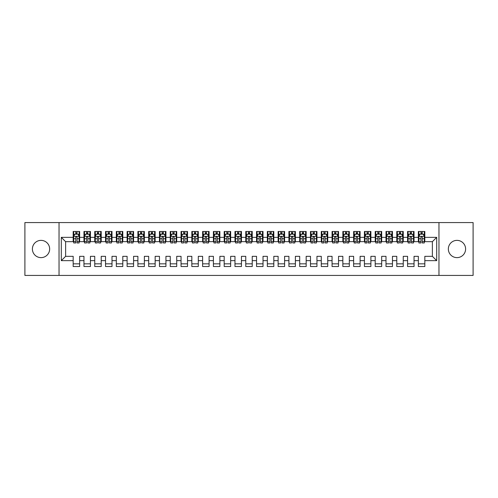 <?xml version="1.0" encoding="UTF-8"?>
<svg xmlns="http://www.w3.org/2000/svg" width="498" height="498" viewBox="0 0 498 498"><rect width="100%" height="100%" fill="white"/><g stroke="black" fill="none" stroke-linecap="round" stroke-linejoin="round"><path stroke-width="0.75" d="M456.971 240.372A8.628 8.628 0 0 0 448.343 249A8.628 8.628 0 0 0 456.971 257.628A8.628 8.628 0 0 0 465.605 249A8.628 8.628 0 0 0 456.971 240.372M41.029 240.372A8.628 8.628 0 0 0 32.395 249A8.628 8.628 0 0 0 41.029 257.628A8.628 8.628 0 0 0 49.657 249A8.628 8.628 0 0 0 41.029 240.372M438.962 275.425L473.1 275.425L473.1 222.575L438.962 222.575L438.962 275.425L59.038 275.425L59.038 222.575L24.9 222.575L24.9 275.425L59.038 275.425M438.962 222.575L59.038 222.575M61.304 260.647L61.304 237.353L73.175 237.353L73.175 241.667L65.624 241.667L65.624 256.333L61.304 260.647L73.175 260.647L73.175 266.53L79.643 266.53L79.643 260.647L83.957 260.647L83.957 266.53L90.431 266.53L90.431 260.647L94.745 260.647L94.745 266.53L101.219 266.53L101.219 260.647L105.532 260.647L105.532 266.53L112.006 266.53L112.006 260.647L116.32 260.647L116.32 266.53L122.794 266.53L122.794 260.647L127.108 260.647L127.108 266.53L133.576 266.53L133.576 260.647L137.896 260.647L137.896 266.53L144.364 266.53L144.364 260.647L148.678 260.647L148.678 266.53L155.152 266.53L155.152 260.647L159.466 260.647L159.466 266.53L165.94 266.53L165.94 260.647L170.254 260.647L170.254 266.53L176.728 266.53L176.728 260.647L181.042 260.647L181.042 266.53L187.516 266.53L187.516 260.647L191.83 260.647L191.83 266.53L198.304 266.53L198.304 260.647L202.618 260.647L202.618 266.53L209.085 266.53L209.085 260.647L213.405 260.647L213.405 266.53L219.873 266.53L219.873 260.647L224.187 260.647L224.187 266.53L230.661 266.53L230.661 260.647L234.975 260.647L234.975 266.53L241.449 266.53L241.449 260.647L245.763 260.647L245.763 266.53L252.237 266.53L252.237 260.647L256.551 260.647L256.551 266.53L263.025 266.53L263.025 260.647L267.339 260.647L267.339 266.53L273.813 266.53L273.813 260.647L278.127 260.647L278.127 266.53L284.595 266.53L284.595 260.647L288.915 260.647L288.915 266.53L295.382 266.53L295.382 260.647L299.696 260.647L299.696 266.53L306.17 266.53L306.17 260.647L310.484 260.647L310.484 266.53L316.958 266.53L316.958 260.647L321.272 260.647L321.272 266.53L327.746 266.53L327.746 260.647L332.06 260.647L332.06 266.53L338.534 266.53L338.534 260.647L342.848 260.647L342.848 266.53L349.322 266.53L349.322 260.647L353.636 260.647L353.636 266.53L360.104 266.53L360.104 260.647L364.424 260.647L364.424 266.53L370.892 266.53L370.892 260.647L375.206 260.647L375.206 266.53L381.68 266.53L381.68 260.647L385.994 260.647L385.994 266.53L392.468 266.53L392.468 260.647L396.781 260.647L396.781 266.53L403.255 266.53L403.255 260.647L407.569 260.647L407.569 266.53L414.043 266.53L414.043 260.647L418.357 260.647L418.357 266.53L424.825 266.53L424.825 256.333L432.376 256.333L432.376 241.667L424.825 241.667L424.825 237.353L436.696 237.353L436.696 260.647L424.825 260.647M424.825 237.353L424.825 231.47L418.357 231.47L418.357 237.353L414.043 237.353L414.043 231.47L407.569 231.47L407.569 237.353L403.255 237.353L403.255 231.47L396.781 231.47L396.781 237.353L392.468 237.353L392.468 231.47L385.994 231.47L385.994 237.353L381.68 237.353L381.68 231.47L375.206 231.47L375.206 237.353L370.892 237.353L370.892 231.47L364.424 231.47L364.424 237.353L360.104 237.353L360.104 231.47L353.636 231.47L353.636 237.353L349.322 237.353L349.322 231.47L342.848 231.47L342.848 237.353L338.534 237.353L338.534 231.47L332.06 231.47L332.06 237.353L327.746 237.353L327.746 231.47L321.272 231.47L321.272 237.353L316.958 237.353L316.958 231.47L310.484 231.47L310.484 237.353L306.17 237.353L306.17 231.47L299.696 231.47L299.696 237.353L295.382 237.353L295.382 231.47L288.915 231.47L288.915 237.353L284.595 237.353L284.595 231.47L278.127 231.47L278.127 237.353L273.813 237.353L273.813 231.47L267.339 231.47L267.339 237.353L263.025 237.353L263.025 231.47L256.551 231.47L256.551 237.353L252.237 237.353L252.237 231.47L245.763 231.47L245.763 237.353L241.449 237.353L241.449 231.47L234.975 231.47L234.975 237.353L230.661 237.353L230.661 231.47L224.187 231.47L224.187 237.353L219.873 237.353L219.873 231.47L213.405 231.47L213.405 237.353L209.085 237.353L209.085 231.47L202.618 231.47L202.618 237.353L198.304 237.353L198.304 231.47L191.83 231.47L191.83 237.353L187.516 237.353L187.516 231.47L181.042 231.47L181.042 237.353L176.728 237.353L176.728 231.47L170.254 231.47L170.254 237.353L165.94 237.353L165.94 231.47L159.466 231.47L159.466 237.353L155.152 237.353L155.152 231.47L148.678 231.47L148.678 237.353L144.364 237.353L144.364 231.47L137.896 231.47L137.896 237.353L133.576 237.353L133.576 231.47L127.108 231.47L127.108 237.353L122.794 237.353L122.794 231.47L116.32 231.47L116.32 237.353L112.006 237.353L112.006 231.47L105.532 231.47L105.532 237.353L101.219 237.353L101.219 231.47L94.745 231.47L94.745 237.353L90.431 237.353L90.431 231.47L83.957 231.47L83.957 237.353L79.643 237.353L79.643 231.47L73.175 231.47L73.175 237.353M414.043 260.647L414.043 256.333L418.357 256.333L418.357 260.647M436.696 237.353L432.376 241.667M403.255 260.647L403.255 256.333L407.569 256.333L407.569 260.647M418.357 237.353L418.357 241.667L414.043 241.667L414.043 237.353M392.468 260.647L392.468 256.333L396.781 256.333L396.781 260.647M407.569 237.353L407.569 241.667L403.255 241.667L403.255 237.353M381.68 260.647L381.68 256.333L385.994 256.333L385.994 260.647M396.781 237.353L396.781 241.667L392.468 241.667L392.468 237.353M370.892 260.647L370.892 256.333L375.206 256.333L375.206 260.647M385.994 237.353L385.994 241.667L381.68 241.667L381.68 237.353M360.104 260.647L360.104 256.333L364.424 256.333L364.424 260.647M375.206 237.353L375.206 241.667L370.892 241.667L370.892 237.353M349.322 260.647L349.322 256.333L353.636 256.333L353.636 260.647M364.424 237.353L364.424 241.667L360.104 241.667L360.104 237.353M338.534 260.647L338.534 256.333L342.848 256.333L342.848 260.647M353.636 237.353L353.636 241.667L349.322 241.667L349.322 237.353M327.746 260.647L327.746 256.333L332.06 256.333L332.06 260.647M342.848 237.353L342.848 241.667L338.534 241.667L338.534 237.353M316.958 260.647L316.958 256.333L321.272 256.333L321.272 260.647M332.06 237.353L332.06 241.667L327.746 241.667L327.746 237.353M306.17 260.647L306.17 256.333L310.484 256.333L310.484 260.647M321.272 237.353L321.272 241.667L316.958 241.667L316.958 237.353M295.382 260.647L295.382 256.333L299.696 256.333L299.696 260.647M310.484 237.353L310.484 241.667L306.17 241.667L306.17 237.353M284.595 260.647L284.595 256.333L288.915 256.333L288.915 260.647M299.696 237.353L299.696 241.667L295.382 241.667L295.382 237.353M273.813 260.647L273.813 256.333L278.127 256.333L278.127 260.647M288.915 237.353L288.915 241.667L284.595 241.667L284.595 237.353M263.025 260.647L263.025 256.333L267.339 256.333L267.339 260.647M278.127 237.353L278.127 241.667L273.813 241.667L273.813 237.353M252.237 260.647L252.237 256.333L256.551 256.333L256.551 260.647M267.339 237.353L267.339 241.667L263.025 241.667L263.025 237.353M241.449 260.647L241.449 256.333L245.763 256.333L245.763 260.647M256.551 237.353L256.551 241.667L252.237 241.667L252.237 237.353M230.661 260.647L230.661 256.333L234.975 256.333L234.975 260.647M245.763 237.353L245.763 241.667L241.449 241.667L241.449 237.353M219.873 260.647L219.873 256.333L224.187 256.333L224.187 260.647M234.975 237.353L234.975 241.667L230.661 241.667L230.661 237.353M209.085 260.647L209.085 256.333L213.405 256.333L213.405 260.647M224.187 237.353L224.187 241.667L219.873 241.667L219.873 237.353M198.304 260.647L198.304 256.333L202.618 256.333L202.618 260.647M213.405 237.353L213.405 241.667L209.085 241.667L209.085 237.353M187.516 260.647L187.516 256.333L191.83 256.333L191.83 260.647M202.618 237.353L202.618 241.667L198.304 241.667L198.304 237.353M176.728 260.647L176.728 256.333L181.042 256.333L181.042 260.647M191.83 237.353L191.83 241.667L187.516 241.667L187.516 237.353M165.94 260.647L165.94 256.333L170.254 256.333L170.254 260.647M181.042 237.353L181.042 241.667L176.728 241.667L176.728 237.353M155.152 260.647L155.152 256.333L159.466 256.333L159.466 260.647M170.254 237.353L170.254 241.667L165.94 241.667L165.94 237.353M144.364 260.647L144.364 256.333L148.678 256.333L148.678 260.647M159.466 237.353L159.466 241.667L155.152 241.667L155.152 237.353M133.576 260.647L133.576 256.333L137.896 256.333L137.896 260.647M148.678 237.353L148.678 241.667L144.364 241.667L144.364 237.353M122.794 260.647L122.794 256.333L127.108 256.333L127.108 260.647M137.896 237.353L137.896 241.667L133.576 241.667L133.576 237.353M112.006 260.647L112.006 256.333L116.32 256.333L116.32 260.647M127.108 237.353L127.108 241.667L122.794 241.667L122.794 237.353M101.219 260.647L101.219 256.333L105.532 256.333L105.532 260.647M116.32 237.353L116.32 241.667L112.006 241.667L112.006 237.353M90.431 260.647L90.431 256.333L94.745 256.333L94.745 260.647M105.532 237.353L105.532 241.667L101.219 241.667L101.219 237.353M79.643 260.647L79.643 256.333L83.957 256.333L83.957 260.647M94.745 237.353L94.745 241.667L90.431 241.667L90.431 237.353M65.624 256.333L73.175 256.333L73.175 260.647M83.957 237.353L83.957 241.667L79.643 241.667L79.643 237.353M418.357 234.166L418.893 234.166M420.947 234.166L422.242 234.166M424.29 234.166L424.825 234.166M407.569 234.166L408.111 234.166M410.159 234.166L411.454 234.166M413.502 234.166L414.043 234.166M396.781 234.166L397.323 234.166M399.371 234.166L400.666 234.166M402.714 234.166L403.255 234.166M385.994 234.166L386.535 234.166M388.583 234.166L389.878 234.166M391.926 234.166L392.468 234.166M375.206 234.166L375.747 234.166M377.795 234.166L379.09 234.166M381.138 234.166L381.68 234.166M364.424 234.166L364.959 234.166M367.007 234.166L368.302 234.166M370.356 234.166L370.892 234.166M353.636 234.166L354.171 234.166M356.226 234.166L357.514 234.166M359.568 234.166L360.104 234.166M342.848 234.166L343.383 234.166M345.438 234.166L346.733 234.166M348.781 234.166L349.322 234.166M332.06 234.166L332.602 234.166M334.65 234.166L335.945 234.166M337.993 234.166L338.534 234.166M321.272 234.166L321.814 234.166M323.862 234.166L325.157 234.166M327.205 234.166L327.746 234.166M310.484 234.166L311.026 234.166M313.074 234.166L314.369 234.166M316.417 234.166L316.958 234.166M299.696 234.166L300.238 234.166M302.286 234.166L303.581 234.166M305.629 234.166L306.17 234.166M288.915 234.166L289.45 234.166M291.498 234.166L292.793 234.166M294.847 234.166L295.382 234.166M278.127 234.166L278.662 234.166M280.716 234.166L282.011 234.166M284.059 234.166L284.595 234.166M267.339 234.166L267.874 234.166M269.928 234.166L271.223 234.166M273.271 234.166L273.813 234.166M256.551 234.166L257.093 234.166M259.141 234.166L260.435 234.166M262.483 234.166L263.025 234.166M245.763 234.166L246.305 234.166M248.353 234.166L249.647 234.166M251.695 234.166L252.237 234.166M234.975 234.166L235.517 234.166M237.565 234.166L238.859 234.166M240.908 234.166L241.449 234.166M224.187 234.166L224.729 234.166M226.777 234.166L228.072 234.166M230.126 234.166L230.661 234.166M213.405 234.166L213.941 234.166M215.989 234.166L217.284 234.166M219.338 234.166L219.873 234.166M202.618 234.166L203.153 234.166M205.207 234.166L206.502 234.166M208.55 234.166L209.085 234.166M191.83 234.166L192.371 234.166M194.419 234.166L195.714 234.166M197.762 234.166L198.304 234.166M181.042 234.166L181.583 234.166M183.631 234.166L184.926 234.166M186.974 234.166L187.516 234.166M170.254 234.166L170.795 234.166M172.843 234.166L174.138 234.166M176.186 234.166L176.728 234.166M159.466 234.166L160.007 234.166M162.055 234.166L163.35 234.166M165.398 234.166L165.94 234.166M148.678 234.166L149.219 234.166M151.268 234.166L152.562 234.166M154.617 234.166L155.152 234.166M137.896 234.166L138.432 234.166M140.486 234.166L141.774 234.166M143.829 234.166L144.364 234.166M127.108 234.166L127.644 234.166M129.698 234.166L130.993 234.166M133.041 234.166L133.576 234.166M116.32 234.166L116.862 234.166M118.91 234.166L120.205 234.166M122.253 234.166L122.794 234.166M105.532 234.166L106.074 234.166M108.122 234.166L109.417 234.166M111.465 234.166L112.006 234.166M94.745 234.166L95.286 234.166M97.334 234.166L98.629 234.166M100.677 234.166L101.219 234.166M83.957 234.166L84.498 234.166M86.546 234.166L87.841 234.166M89.889 234.166L90.431 234.166M73.175 234.166L73.71 234.166M75.758 234.166L77.053 234.166M79.107 234.166L79.643 234.166M73.175 263.834L79.643 263.834M83.957 263.834L90.431 263.834M94.745 263.834L101.219 263.834M105.532 263.834L112.006 263.834M116.32 263.834L122.794 263.834M127.108 263.834L133.576 263.834M137.896 263.834L144.364 263.834M148.678 263.834L155.152 263.834M159.466 263.834L165.94 263.834M170.254 263.834L176.728 263.834M181.042 263.834L187.516 263.834M191.83 263.834L198.304 263.834M202.618 263.834L209.085 263.834M213.405 263.834L219.873 263.834M224.187 263.834L230.661 263.834M234.975 263.834L241.449 263.834M245.763 263.834L252.237 263.834M256.551 263.834L263.025 263.834M267.339 263.834L273.813 263.834M278.127 263.834L284.595 263.834M288.915 263.834L295.382 263.834M299.696 263.834L306.17 263.834M310.484 263.834L316.958 263.834M321.272 263.834L327.746 263.834M332.06 263.834L338.534 263.834M342.848 263.834L349.322 263.834M353.636 263.834L360.104 263.834M364.424 263.834L370.892 263.834M375.206 263.834L381.68 263.834M385.994 263.834L392.468 263.834M396.781 263.834L403.255 263.834M407.569 263.834L414.043 263.834M418.357 263.834L424.825 263.834M61.304 237.353L65.624 241.667M432.376 256.333L436.696 260.647M77.053 232.871L75.758 232.871M79.107 241.605L77.053 241.605L77.053 242.962L79.107 242.962L79.107 236.382L78.024 234.222L74.787 234.222L73.71 236.382L73.71 242.962L75.758 242.962L75.758 241.605L73.71 241.605M73.71 236.382L73.71 231.47M79.107 236.382L79.107 231.47M75.758 234.222L75.758 231.47M77.053 231.47L77.053 234.222M77.053 241.605L77.053 237.191C76.624 236.357 76.194 236.357 75.758 237.191L75.758 241.605M87.841 232.871L86.546 232.871M89.889 241.605L87.841 241.605L87.841 242.962L89.889 242.962L89.889 236.382L88.812 234.222L85.575 234.222L84.498 236.382L84.498 242.962L86.546 242.962L86.546 241.605L84.498 241.605M84.498 236.382L84.498 231.47M89.889 236.382L89.889 231.47M86.546 234.222L86.546 231.47M87.841 231.47L87.841 234.222M87.841 241.605L87.841 237.191C87.411 236.357 86.982 236.357 86.546 237.191L86.546 241.605M98.629 232.871L97.334 232.871M100.677 241.605L98.629 241.605L98.629 242.962L100.677 242.962L100.677 236.382L99.6 234.222L96.363 234.222L95.286 236.382L95.286 242.962L97.334 242.962L97.334 241.605L95.286 241.605M95.286 236.382L95.286 231.47M100.677 236.382L100.677 231.47M97.334 234.222L97.334 231.47M98.629 231.47L98.629 234.222M98.629 241.605L98.629 237.191C98.199 236.357 97.77 236.357 97.334 237.191L97.334 241.605M109.417 232.871L108.122 232.871M111.465 241.605L109.417 241.605L109.417 242.962L111.465 242.962L111.465 236.382L110.388 234.222L107.151 234.222L106.074 236.382L106.074 242.962L108.122 242.962L108.122 241.605L106.074 241.605M106.074 236.382L106.074 231.47M111.465 236.382L111.465 231.47M108.122 234.222L108.122 231.47M109.417 231.47L109.417 234.222M109.417 241.605L109.417 237.191C108.987 236.357 108.552 236.357 108.122 237.191L108.122 241.605M120.205 232.871L118.91 232.871M122.253 241.605L120.205 241.605L120.205 242.962L122.253 242.962L122.253 236.382L121.176 234.222L117.939 234.222L116.862 236.382L116.862 242.962L118.91 242.962L118.91 241.605L116.862 241.605M116.862 236.382L116.862 231.47M122.253 236.382L122.253 231.47M118.91 234.222L118.91 231.47M120.205 231.47L120.205 234.222M120.205 241.605L120.205 237.191C119.775 236.357 119.339 236.357 118.91 237.191L118.91 241.605M130.993 232.871L129.698 232.871M133.041 241.605L130.993 241.605L130.993 242.962L133.041 242.962L133.041 236.382L131.964 234.222L128.727 234.222L127.644 236.382L127.644 242.962L129.698 242.962L129.698 241.605L127.644 241.605M127.644 236.382L127.644 231.47M133.041 236.382L133.041 231.47M129.698 234.222L129.698 231.47M130.993 231.47L130.993 234.222M130.993 241.605L130.993 237.191C130.557 236.357 130.127 236.357 129.698 237.191L129.698 241.605M141.774 232.871L140.486 232.871M143.829 241.605L141.774 241.605L141.774 242.962L143.829 242.962L143.829 236.382L142.745 234.222L139.515 234.222L138.432 236.382L138.432 242.962L140.486 242.962L140.486 241.605L138.432 241.605M138.432 236.382L138.432 231.47M143.829 236.382L143.829 231.47M140.486 234.222L140.486 231.47M141.774 231.47L141.774 234.222M141.774 241.605L141.774 237.191C141.345 236.357 140.915 236.357 140.486 237.191L140.486 241.605M152.562 232.871L151.268 232.871M154.617 241.605L152.562 241.605L152.562 242.962L154.617 242.962L154.617 236.382L153.533 234.222L150.296 234.222L149.219 236.382L149.219 242.962L151.268 242.962L151.268 241.605L149.219 241.605M149.219 236.382L149.219 231.47M154.617 236.382L154.617 231.47M151.268 234.222L151.268 231.47M152.562 231.47L152.562 234.222M152.562 241.605L152.562 237.191C152.133 236.357 151.703 236.357 151.268 237.191L151.268 241.605M163.35 232.871L162.055 232.871M165.398 241.605L163.35 241.605L163.35 242.962L165.398 242.962L165.398 236.382L164.321 234.222L161.084 234.222L160.007 236.382L160.007 242.962L162.055 242.962L162.055 241.605L160.007 241.605M160.007 236.382L160.007 231.47M165.398 236.382L165.398 231.47M162.055 234.222L162.055 231.47M163.35 231.47L163.35 234.222M163.35 241.605L163.35 237.191C162.921 236.357 162.491 236.357 162.055 237.191L162.055 241.605M174.138 232.871L172.843 232.871M176.186 241.605L174.138 241.605L174.138 242.962L176.186 242.962L176.186 236.382L175.109 234.222L171.872 234.222L170.795 236.382L170.795 242.962L172.843 242.962L172.843 241.605L170.795 241.605M170.795 236.382L170.795 231.47M176.186 236.382L176.186 231.47M172.843 234.222L172.843 231.47M174.138 231.47L174.138 234.222M174.138 241.605L174.138 237.191C173.709 236.357 173.273 236.357 172.843 237.191L172.843 241.605M184.926 232.871L183.631 232.871M186.974 241.605L184.926 241.605L184.926 242.962L186.974 242.962L186.974 236.382L185.897 234.222L182.66 234.222L181.583 236.382L181.583 242.962L183.631 242.962L183.631 241.605L181.583 241.605M181.583 236.382L181.583 231.47M186.974 236.382L186.974 231.47M183.631 234.222L183.631 231.47M184.926 231.47L184.926 234.222M184.926 241.605L184.926 237.191C184.497 236.357 184.061 236.357 183.631 237.191L183.631 241.605M195.714 232.871L194.419 232.871M197.762 241.605L195.714 241.605L195.714 242.962L197.762 242.962L197.762 236.382L196.685 234.222L193.448 234.222L192.371 236.382L192.371 242.962L194.419 242.962L194.419 241.605L192.371 241.605M192.371 236.382L192.371 231.47M197.762 236.382L197.762 231.47M194.419 234.222L194.419 231.47M195.714 231.47L195.714 234.222M195.714 241.605L195.714 237.191C195.278 236.357 194.849 236.357 194.419 237.191L194.419 241.605M206.502 232.871L205.207 232.871M208.55 241.605L206.502 241.605L206.502 242.962L208.55 242.962L208.55 236.382L207.473 234.222L204.236 234.222L203.153 236.382L203.153 242.962L205.207 242.962L205.207 241.605L203.153 241.605M203.153 236.382L203.153 231.47M208.55 236.382L208.55 231.47M205.207 234.222L205.207 231.47M206.502 231.47L206.502 234.222M206.502 241.605L206.502 237.191C206.066 236.357 205.637 236.357 205.207 237.191L205.207 241.605M217.284 232.871L215.989 232.871M219.338 241.605L217.284 241.605L217.284 242.962L219.338 242.962L219.338 236.382L218.255 234.222L215.024 234.222L213.941 236.382L213.941 242.962L215.989 242.962L215.989 241.605L213.941 241.605M213.941 236.382L213.941 231.47M219.338 236.382L219.338 231.47M215.989 234.222L215.989 231.47M217.284 231.47L217.284 234.222M217.284 241.605L217.284 237.191C216.854 236.357 216.425 236.357 215.989 237.191L215.989 241.605M228.072 232.871L226.777 232.871M230.126 241.605L228.072 241.605L228.072 242.962L230.126 242.962L230.126 236.382L229.043 234.222L225.806 234.222L224.729 236.382L224.729 242.962L226.777 242.962L226.777 241.605L224.729 241.605M224.729 236.382L224.729 231.47M230.126 236.382L230.126 231.47M226.777 234.222L226.777 231.47M228.072 231.47L228.072 234.222M228.072 241.605L228.072 237.191C227.642 236.357 227.213 236.357 226.777 237.191L226.777 241.605M238.859 232.871L237.565 232.871M240.908 241.605L238.859 241.605L238.859 242.962L240.908 242.962L240.908 236.382L239.831 234.222L236.594 234.222L235.517 236.382L235.517 242.962L237.565 242.962L237.565 241.605L235.517 241.605M235.517 236.382L235.517 231.47M240.908 236.382L240.908 231.47M237.565 234.222L237.565 231.47M238.859 231.47L238.859 234.222M238.859 241.605L238.859 237.191C238.43 236.357 238 236.357 237.565 237.191L237.565 241.605M249.647 232.871L248.353 232.871M251.695 241.605L249.647 241.605L249.647 242.962L251.695 242.962L251.695 236.382L250.619 234.222L247.382 234.222L246.305 236.382L246.305 242.962L248.353 242.962L248.353 241.605L246.305 241.605M246.305 236.382L246.305 231.47M251.695 236.382L251.695 231.47M248.353 234.222L248.353 231.47M249.647 231.47L249.647 234.222M249.647 241.605L249.647 237.191C249.218 236.357 248.782 236.357 248.353 237.191L248.353 241.605M260.435 232.871L259.141 232.871M262.483 241.605L260.435 241.605L260.435 242.962L262.483 242.962L262.483 236.382L261.406 234.222L258.169 234.222L257.093 236.382L257.093 242.962L259.141 242.962L259.141 241.605L257.093 241.605M257.093 236.382L257.093 231.47M262.483 236.382L262.483 231.47M259.141 234.222L259.141 231.47M260.435 231.47L260.435 234.222M260.435 241.605L260.435 237.191C260.006 236.357 259.57 236.357 259.141 237.191L259.141 241.605M271.223 232.871L269.928 232.871M273.271 241.605L271.223 241.605L271.223 242.962L273.271 242.962L273.271 236.382L272.194 234.222L268.957 234.222L267.874 236.382L267.874 242.962L269.928 242.962L269.928 241.605L267.874 241.605M267.874 236.382L267.874 231.47M273.271 236.382L273.271 231.47M269.928 234.222L269.928 231.47M271.223 231.47L271.223 234.222M271.223 241.605L271.223 237.191C270.788 236.357 270.358 236.357 269.928 237.191L269.928 241.605M282.011 232.871L280.716 232.871M284.059 241.605L282.011 241.605L282.011 242.962L284.059 242.962L284.059 236.382L282.976 234.222L279.745 234.222L278.662 236.382L278.662 242.962L280.716 242.962L280.716 241.605L278.662 241.605M278.662 236.382L278.662 231.47M284.059 236.382L284.059 231.47M280.716 234.222L280.716 231.47M282.011 231.47L282.011 234.222M282.011 241.605L282.011 237.191C281.575 236.357 281.146 236.357 280.716 237.191L280.716 241.605M292.793 232.871L291.498 232.871M294.847 241.605L292.793 241.605L292.793 242.962L294.847 242.962L294.847 236.382L293.764 234.222L290.527 234.222L289.45 236.382L289.45 242.962L291.498 242.962L291.498 241.605L289.45 241.605M289.45 236.382L289.45 231.47M294.847 236.382L294.847 231.47M291.498 234.222L291.498 231.47M292.793 231.47L292.793 234.222M292.793 241.605L292.793 237.191C292.363 236.357 291.934 236.357 291.498 237.191L291.498 241.605M303.581 232.871L302.286 232.871M305.629 241.605L303.581 241.605L303.581 242.962L305.629 242.962L305.629 236.382L304.552 234.222L301.315 234.222L300.238 236.382L300.238 242.962L302.286 242.962L302.286 241.605L300.238 241.605M300.238 236.382L300.238 231.47M305.629 236.382L305.629 231.47M302.286 234.222L302.286 231.47M303.581 231.47L303.581 234.222M303.581 241.605L303.581 237.191C303.151 236.357 302.722 236.357 302.286 237.191L302.286 241.605M314.369 232.871L313.074 232.871M316.417 241.605L314.369 241.605L314.369 242.962L316.417 242.962L316.417 236.382L315.34 234.222L312.103 234.222L311.026 236.382L311.026 242.962L313.074 242.962L313.074 241.605L311.026 241.605M311.026 236.382L311.026 231.47M316.417 236.382L316.417 231.47M313.074 234.222L313.074 231.47M314.369 231.47L314.369 234.222M314.369 241.605L314.369 237.191C313.939 236.357 313.51 236.357 313.074 237.191L313.074 241.605M325.157 232.871L323.862 232.871M327.205 241.605L325.157 241.605L325.157 242.962L327.205 242.962L327.205 236.382L326.128 234.222L322.891 234.222L321.814 236.382L321.814 242.962L323.862 242.962L323.862 241.605L321.814 241.605M321.814 236.382L321.814 231.47M327.205 236.382L327.205 231.47M323.862 234.222L323.862 231.47M325.157 231.47L325.157 234.222M325.157 241.605L325.157 237.191C324.727 236.357 324.291 236.357 323.862 237.191L323.862 241.605M335.945 232.871L334.65 232.871M337.993 241.605L335.945 241.605L335.945 242.962L337.993 242.962L337.993 236.382L336.916 234.222L333.679 234.222L332.602 236.382L332.602 242.962L334.65 242.962L334.65 241.605L332.602 241.605M332.602 236.382L332.602 231.47M337.993 236.382L337.993 231.47M334.65 234.222L334.65 231.47M335.945 231.47L335.945 234.222M335.945 241.605L335.945 237.191C335.515 236.357 335.079 236.357 334.65 237.191L334.65 241.605M346.733 232.871L345.438 232.871M348.781 241.605L346.733 241.605L346.733 242.962L348.781 242.962L348.781 236.382L347.704 234.222L344.467 234.222L343.383 236.382L343.383 242.962L345.438 242.962L345.438 241.605L343.383 241.605M343.383 236.382L343.383 231.47M348.781 236.382L348.781 231.47M345.438 234.222L345.438 231.47M346.733 231.47L346.733 234.222M346.733 241.605L346.733 237.191C346.297 236.357 345.867 236.357 345.438 237.191L345.438 241.605M357.514 232.871L356.226 232.871M359.568 241.605L357.514 241.605L357.514 242.962L359.568 242.962L359.568 236.382L358.485 234.222L355.255 234.222L354.171 236.382L354.171 242.962L356.226 242.962L356.226 241.605L354.171 241.605M354.171 236.382L354.171 231.47M359.568 236.382L359.568 231.47M356.226 234.222L356.226 231.47M357.514 231.47L357.514 234.222M357.514 241.605L357.514 237.191C357.085 236.357 356.655 236.357 356.226 237.191L356.226 241.605M368.302 232.871L367.007 232.871M370.356 241.605L368.302 241.605L368.302 242.962L370.356 242.962L370.356 236.382L369.273 234.222L366.036 234.222L364.959 236.382L364.959 242.962L367.007 242.962L367.007 241.605L364.959 241.605M364.959 236.382L364.959 231.47M370.356 236.382L370.356 231.47M367.007 234.222L367.007 231.47M368.302 231.47L368.302 234.222M368.302 241.605L368.302 237.191C367.873 236.357 367.443 236.357 367.007 237.191L367.007 241.605M379.09 232.871L377.795 232.871M381.138 241.605L379.09 241.605L379.09 242.962L381.138 242.962L381.138 236.382L380.061 234.222L376.824 234.222L375.747 236.382L375.747 242.962L377.795 242.962L377.795 241.605L375.747 241.605M375.747 236.382L375.747 231.47M381.138 236.382L381.138 231.47M377.795 234.222L377.795 231.47M379.09 231.47L379.09 234.222M379.09 241.605L379.09 237.191C378.661 236.357 378.231 236.357 377.795 237.191L377.795 241.605M389.878 232.871L388.583 232.871M391.926 241.605L389.878 241.605L389.878 242.962L391.926 242.962L391.926 236.382L390.849 234.222L387.612 234.222L386.535 236.382L386.535 242.962L388.583 242.962L388.583 241.605L386.535 241.605M386.535 236.382L386.535 231.47M391.926 236.382L391.926 231.47M388.583 234.222L388.583 231.47M389.878 231.47L389.878 234.222M389.878 241.605L389.878 237.191C389.448 236.357 389.019 236.357 388.583 237.191L388.583 241.605M400.666 232.871L399.371 232.871M402.714 241.605L400.666 241.605L400.666 242.962L402.714 242.962L402.714 236.382L401.637 234.222L398.4 234.222L397.323 236.382L397.323 242.962L399.371 242.962L399.371 241.605L397.323 241.605M397.323 236.382L397.323 231.47M402.714 236.382L402.714 231.47M399.371 234.222L399.371 231.47M400.666 231.47L400.666 234.222M400.666 241.605L400.666 237.191C400.236 236.357 399.801 236.357 399.371 237.191L399.371 241.605M411.454 232.871L410.159 232.871M413.502 241.605L411.454 241.605L411.454 242.962L413.502 242.962L413.502 236.382L412.425 234.222L409.188 234.222L408.111 236.382L408.111 242.962L410.159 242.962L410.159 241.605L408.111 241.605M408.111 236.382L408.111 231.47M413.502 236.382L413.502 231.47M410.159 234.222L410.159 231.47M411.454 231.47L411.454 234.222M411.454 241.605L411.454 237.191C411.024 236.357 410.589 236.357 410.159 237.191L410.159 241.605M422.242 232.871L420.947 232.871M424.29 241.605L422.242 241.605L422.242 242.962L424.29 242.962L424.29 236.382L423.213 234.222L419.976 234.222L418.893 236.382L418.893 242.962L420.947 242.962L420.947 241.605L418.893 241.605M418.893 236.382L418.893 231.47M424.29 236.382L424.29 231.47M420.947 234.222L420.947 231.47M422.242 231.47L422.242 234.222M422.242 241.605L422.242 237.191C421.806 236.357 421.376 236.357 420.947 237.191L420.947 241.605M79.076 236.326L73.735 236.326M73.71 234.353L74.725 234.353M78.093 234.353L79.107 234.353M75.758 238.716L73.71 238.716M79.107 238.716L77.053 238.716M77.053 233.562L75.758 233.562M89.864 236.326L84.523 236.326M84.498 234.353L85.513 234.353M88.881 234.353L89.889 234.353M86.546 238.716L84.498 238.716M89.889 238.716L87.841 238.716M87.841 233.562L86.546 233.562M100.652 236.326L95.311 236.326M95.286 234.353L96.301 234.353M99.662 234.353L100.677 234.353M97.334 238.716L95.286 238.716M100.677 238.716L98.629 238.716M98.629 233.562L97.334 233.562M111.44 236.326L106.099 236.326M106.074 234.353L107.089 234.353M110.45 234.353L111.465 234.353M108.122 238.716L106.074 238.716M111.465 238.716L109.417 238.716M109.417 233.562L108.122 233.562M122.228 236.326L116.887 236.326M116.862 234.353L117.87 234.353M121.238 234.353L122.253 234.353M118.91 238.716L116.862 238.716M122.253 238.716L120.205 238.716M120.205 233.562L118.91 233.562M133.016 236.326L127.675 236.326M127.644 234.353L128.658 234.353M132.026 234.353L133.041 234.353M129.698 238.716L127.644 238.716M133.041 238.716L130.993 238.716M130.993 233.562L129.698 233.562M143.798 236.326L138.463 236.326M138.432 234.353L139.446 234.353M142.814 234.353L143.829 234.353M140.486 238.716L138.432 238.716M143.829 238.716L141.774 238.716M141.774 233.562L140.486 233.562M154.585 236.326L149.244 236.326M149.219 234.353L150.234 234.353M153.602 234.353L154.617 234.353M151.268 238.716L149.219 238.716M154.617 238.716L152.562 238.716M152.562 233.562L151.268 233.562M165.373 236.326L160.032 236.326M160.007 234.353L161.022 234.353M164.39 234.353L165.398 234.353M162.055 238.716L160.007 238.716M165.398 238.716L163.35 238.716M163.35 233.562L162.055 233.562M176.161 236.326L170.82 236.326M170.795 234.353L171.81 234.353M175.172 234.353L176.186 234.353M172.843 238.716L170.795 238.716M176.186 238.716L174.138 238.716M174.138 233.562L172.843 233.562M186.949 236.326L181.608 236.326M181.583 234.353L182.598 234.353M185.959 234.353L186.974 234.353M183.631 238.716L181.583 238.716M186.974 238.716L184.926 238.716M184.926 233.562L183.631 233.562M197.737 236.326L192.396 236.326M192.371 234.353L193.38 234.353M196.747 234.353L197.762 234.353M194.419 238.716L192.371 238.716M197.762 238.716L195.714 238.716M195.714 233.562L194.419 233.562M208.519 236.326L203.184 236.326M203.153 234.353L204.168 234.353M207.535 234.353L208.55 234.353M205.207 238.716L203.153 238.716M208.55 238.716L206.502 238.716M206.502 233.562L205.207 233.562M219.307 236.326L213.972 236.326M213.941 234.353L214.955 234.353M218.323 234.353L219.338 234.353M215.989 238.716L213.941 238.716M219.338 238.716L217.284 238.716M217.284 233.562L215.989 233.562M230.095 236.326L224.754 236.326M224.729 234.353L225.743 234.353M229.111 234.353L230.126 234.353M226.777 238.716L224.729 238.716M230.126 238.716L228.072 238.716M228.072 233.562L226.777 233.562M240.883 236.326L235.542 236.326M235.517 234.353L236.531 234.353M239.893 234.353L240.908 234.353M237.565 238.716L235.517 238.716M240.908 238.716L238.859 238.716M238.859 233.562L237.565 233.562M251.671 236.326L246.329 236.326M246.305 234.353L247.319 234.353M250.681 234.353L251.695 234.353M248.353 238.716L246.305 238.716M251.695 238.716L249.647 238.716M249.647 233.562L248.353 233.562M262.458 236.326L257.117 236.326M257.093 234.353L258.107 234.353M261.469 234.353L262.483 234.353M259.141 238.716L257.093 238.716M262.483 238.716L260.435 238.716M260.435 233.562L259.141 233.562M273.246 236.326L267.905 236.326M267.874 234.353L268.889 234.353M272.257 234.353L273.271 234.353M269.928 238.716L267.874 238.716M273.271 238.716L271.223 238.716M271.223 233.562L269.928 233.562M284.028 236.326L278.693 236.326M278.662 234.353L279.677 234.353M283.045 234.353L284.059 234.353M280.716 238.716L278.662 238.716M284.059 238.716L282.011 238.716M282.011 233.562L280.716 233.562M294.816 236.326L289.481 236.326M289.45 234.353L290.465 234.353M293.832 234.353L294.847 234.353M291.498 238.716L289.45 238.716M294.847 238.716L292.793 238.716M292.793 233.562L291.498 233.562M305.604 236.326L300.263 236.326M300.238 234.353L301.253 234.353M304.62 234.353L305.629 234.353M302.286 238.716L300.238 238.716M305.629 238.716L303.581 238.716M303.581 233.562L302.286 233.562M316.392 236.326L311.051 236.326M311.026 234.353L312.041 234.353M315.402 234.353L316.417 234.353M313.074 238.716L311.026 238.716M316.417 238.716L314.369 238.716M314.369 233.562L313.074 233.562M327.18 236.326L321.839 236.326M321.814 234.353L322.829 234.353M326.19 234.353L327.205 234.353M323.862 238.716L321.814 238.716M327.205 238.716L325.157 238.716M325.157 233.562L323.862 233.562M337.968 236.326L332.627 236.326M332.602 234.353L333.61 234.353M336.978 234.353L337.993 234.353M334.65 238.716L332.602 238.716M337.993 238.716L335.945 238.716M335.945 233.562L334.65 233.562M348.756 236.326L343.415 236.326M343.383 234.353L344.398 234.353M347.766 234.353L348.781 234.353M345.438 238.716L343.383 238.716M348.781 238.716L346.733 238.716M346.733 233.562L345.438 233.562M359.537 236.326L354.203 236.326M354.171 234.353L355.186 234.353M358.554 234.353L359.568 234.353M356.226 238.716L354.171 238.716M359.568 238.716L357.514 238.716M357.514 233.562L356.226 233.562M370.325 236.326L364.984 236.326M364.959 234.353L365.974 234.353M369.342 234.353L370.356 234.353M367.007 238.716L364.959 238.716M370.356 238.716L368.302 238.716M368.302 233.562L367.007 233.562M381.113 236.326L375.772 236.326M375.747 234.353L376.762 234.353M380.13 234.353L381.138 234.353M377.795 238.716L375.747 238.716M381.138 238.716L379.09 238.716M379.09 233.562L377.795 233.562M391.901 236.326L386.56 236.326M386.535 234.353L387.55 234.353M390.911 234.353L391.926 234.353M388.583 238.716L386.535 238.716M391.926 238.716L389.878 238.716M389.878 233.562L388.583 233.562M402.689 236.326L397.348 236.326M397.323 234.353L398.338 234.353M401.699 234.353L402.714 234.353M399.371 238.716L397.323 238.716M402.714 238.716L400.666 238.716M400.666 233.562L399.371 233.562M413.477 236.326L408.136 236.326M408.111 234.353L409.119 234.353M412.487 234.353L413.502 234.353M410.159 238.716L408.111 238.716M413.502 238.716L411.454 238.716M411.454 233.562L410.159 233.562M424.265 236.326L418.924 236.326M418.893 234.353L419.907 234.353M423.275 234.353L424.29 234.353M420.947 238.716L418.893 238.716M424.29 238.716L422.242 238.716M422.242 233.562L420.947 233.562"/></g></svg>
